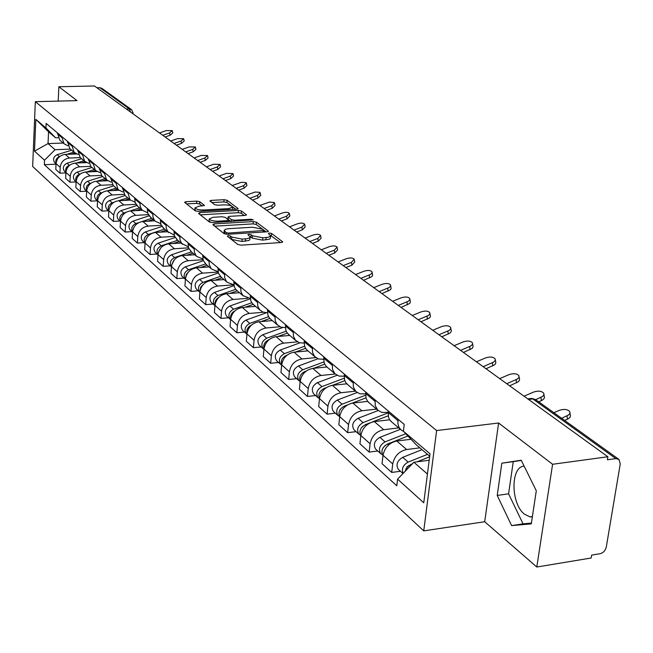 <?xml version="1.0" encoding="UTF-8"?>
<svg xmlns="http://www.w3.org/2000/svg" width="653" height="653" viewBox="0 0 653 653"><rect width="100%" height="100%" fill="white"/><g stroke="black" fill="none" stroke-linecap="round" stroke-linejoin="round"><path stroke-width="0.98" d="M228.24 235.57L227.358 236.206L237.847 244.508L241.112 245.153L281.337 242.524L282.725 241.863L271.558 233.439L269.322 233.007L268.35 233.456L270.595 235.913L268.367 237.268L262.808 237.782L252.507 235.774L251.136 234.721L248.891 234.28L247.903 234.745L250.058 236.753L249.65 237.798L247.275 238.68L242.149 239.096L231.831 237.072L230.485 236.011L228.24 235.57M532.35 516.882L530.048 516.882L524.506 514.197C510.728 503.896 510.393 466.56 524.139 466.144M199.761 201.712L196.757 201.14L185.999 201.704L184.57 202.308L195.165 210.764L198.234 211.352L236.786 209.213L238.149 208.617L227.064 200.267L224.061 199.696L211.246 200.373L209.866 200.961L214.584 204.642L217.612 205.222L224.02 204.871C228.566 204.854 231.44 205.564 232.631 207.009L228.95 208.593L203.605 209.988C199.026 210.013 196.161 209.303 194.994 207.858L198.798 206.234L204.438 205.409L199.761 201.712L199.598 203.948L196.586 203.377L186.513 203.916M498.614 423.005L484.689 521.731L536.799 567.016L552.593 464.275L498.614 423.005L436.612 430.564L35.327 101.68L77.021 100.635L58.86 86.743L94.465 85.984L607.886 456.757L607.388 459.769L615.836 458.61L532.791 398.918L530.709 398.526M552.593 464.275L607.886 456.757M214.143 223.897L212.886 224.771L224.126 233.66L227.326 234.288L267.02 231.823L268.399 231.178L256.458 222.183L253.323 221.579L214.143 223.897L214.004 225.66M209.376 221.996L198.545 213.433L199.81 212.592L238.427 210.437L241.496 211.025L246.483 214.837L245.112 215.441L229.448 216.339L228.052 216.959L231.399 219.612L234.517 220.208L250.907 219.253L253.225 219.841L212.503 222.6L209.376 221.996M536.799 567.016L591.169 558.013L591.642 555.123L599.96 553.752C603.258 552.871 605.364 550.65 606.278 547.1L620.26 463.867L618.962 459.426L615.836 458.61M484.689 521.731L423.74 530.873L32.65 166.45L35.327 101.68M58.86 86.743L58.199 101.101M96.913 87.755L99.852 87.69L101.982 88.416L131.261 109.426M403.742 431.568L400.648 429.568L398.795 426.891L397.897 423.56L398.093 419.267M411.006 439.265L396.812 441.012C389.286 442.71 384.69 447.468 383.025 455.288L392.731 463.94C394.42 456.055 399.065 451.247 406.648 449.517L419.863 447.852M392.731 463.94L391.71 472.429L400.477 471.27M388.241 410.99L388.486 417.291L389.588 419.708L391.873 422.124M383.025 455.288L382.038 463.703L391.71 472.429M388.078 412.378L381.883 412.427L377.703 410.092L375.214 405.546L375.132 399.971M377.769 451.003L369.157 452.088L370.112 443.762C371.728 436.033 376.267 431.347 383.719 429.698L398.681 427.903M365.745 392.086L366.023 398.257L367.492 401.162L369.386 403.023M389.653 419.797L374.34 421.593C366.945 423.209 362.448 427.846 360.856 435.51L359.934 443.762L369.157 452.088M365.558 393.873L359.95 393.832L355.828 391.514L353.355 387.041L353.249 381.572M356.105 431.666L347.641 432.678L348.539 424.515C350.09 416.941 354.522 412.37 361.844 410.786L376.552 409.113M344.294 374.047L344.588 380.111L346.049 382.968L347.927 384.805M367.68 401.407L352.889 403.048C345.625 404.599 341.233 409.129 339.707 416.638L338.834 424.736L347.641 432.678M344.09 376.193L339.013 376.079L334.948 373.785L332.491 369.378L332.361 364.015M335.413 413.202L327.096 414.149L327.937 406.142C329.422 398.714 333.765 394.241 340.964 392.739L355.428 391.171M323.806 356.824L324.125 362.774L325.578 365.59L327.431 367.402M346.784 383.817L332.401 385.343C325.267 386.821 320.966 391.245 319.497 398.616L318.68 406.558L327.096 414.149M323.61 359.289L318.435 358.946L314.566 356.391L312.558 352.506L312.403 347.233M315.636 395.555L307.457 396.436L308.249 388.576C309.677 381.287 313.93 376.92 320.998 375.475L335.193 374.022M304.225 340.36L304.567 346.204L306.004 348.971L307.832 350.759M326.941 366.986L312.811 368.406C305.792 369.818 301.58 374.145 300.176 381.376L299.401 389.18L307.457 396.436M304.045 343.111L299.303 342.711L295.483 340.189L293.491 336.36L293.311 331.185M296.707 378.658L288.659 379.491L289.401 371.769C290.781 364.619 294.944 360.35 301.89 358.97L315.872 357.599M285.483 324.606L285.851 330.353L286.92 332.581L289.083 334.842M307.955 350.865L294.062 352.196C287.157 353.551 283.027 357.779 281.68 364.872L280.953 372.536L288.659 379.491M285.337 327.61L280.978 327.169L277.215 324.672L275.231 320.909L275.035 315.823M278.578 362.48L270.66 363.256L271.362 355.673C272.685 348.653 276.766 344.482 283.598 343.151L297.474 341.862M267.534 309.522L267.918 315.162L269.338 317.848L271.117 319.586M289.761 335.422L276.088 336.662C269.305 337.968 265.257 342.099 263.951 349.061L263.273 356.587L270.66 363.256M267.42 312.754L262.881 312.077L259.698 309.808L257.739 306.094L257.527 301.106M261.192 346.963L253.405 347.69L254.066 340.246C255.339 333.348 259.339 329.267 266.057 327.994L279.974 326.761M250.336 295.058L250.728 300.6L252.131 303.245L253.895 304.967M272.317 320.607L258.857 321.766C252.18 323.015 248.213 327.063 246.956 333.903L246.32 341.299L253.405 347.69M250.262 298.486L242.908 295.548L240.957 291.891L240.728 286.985M244.516 332.075L236.851 332.761L237.472 325.439C238.696 318.672 242.622 314.673 249.234 313.448L263.363 312.265M233.823 281.182L234.239 286.634L235.627 289.238L237.374 290.936M255.568 306.379L242.32 307.465C235.749 308.673 231.864 312.632 230.648 319.358L230.044 326.622L236.851 332.761M233.798 284.781L227.171 282.276L226.411 281.41L224.697 277.664L224.608 273.427M228.493 317.782L220.951 318.419L221.538 311.22C222.722 304.567 226.567 300.658 233.072 299.482L247.74 298.307M217.98 267.852L218.404 273.215L221.506 277.46M239.471 292.715L226.428 293.736C219.963 294.895 216.151 298.772 214.984 305.375L214.413 312.526L220.951 318.419M217.996 271.607L211.678 269.109L210.919 268.261L209.221 264.571L209.115 260.408M213.098 304.037L205.671 304.641L206.217 297.564C207.368 291.026 211.139 287.189 217.547 286.055L233.807 284.822M202.74 255.054L203.181 260.327L206.25 264.506M224.003 279.582L211.156 280.537C204.797 281.647 201.051 285.451 199.916 291.94L199.385 298.968L205.671 304.641M202.805 258.931L196.773 256.458L196.022 255.617L194.341 251.985L194.219 247.887M198.292 290.822L190.97 291.385L191.492 284.422C192.602 277.998 196.308 274.236 202.61 273.142L218.069 272.032M188.088 242.736L188.537 247.92L191.574 252.042M209.115 266.938L196.463 267.828C190.203 268.905 186.521 272.636 185.428 279.019L184.921 285.924L190.97 291.385M188.203 246.728L181.689 243.455L180.024 239.871L179.893 235.839M184.032 278.096L176.824 278.627L177.314 271.779C178.391 265.461 182.024 261.771 188.235 260.718L202.985 259.706M173.992 230.876L174.449 235.986L177.453 240.051M194.782 254.768L182.318 255.601C176.147 256.637 172.531 260.294 171.478 266.571L170.996 273.37L176.824 278.627M174.147 234.974L167.886 231.733L166.237 228.207L166.091 224.24M170.302 265.844L163.201 266.334L163.666 259.6C164.703 253.38 168.278 249.764 174.392 248.752L188.505 247.83M160.409 219.457L160.875 224.485L163.846 228.501M180.963 243.038L168.686 243.822C162.605 244.818 159.063 248.409 158.034 254.58L157.585 261.273L163.201 266.334M160.614 223.644L155.308 221.253L154.263 220.004L152.949 216.967L152.794 213.066M157.063 254.025L150.068 254.49L150.5 247.862C151.504 241.741 155.022 238.198 161.046 237.219L174.596 236.378M147.317 208.454L147.79 213.409L150.729 217.359M167.65 231.725L155.545 232.46C149.553 233.423 146.068 236.941 145.08 243.022L144.656 249.609L150.068 254.49M147.562 212.707L142.476 210.356L141.44 209.123L140.134 206.128L139.979 202.283M144.297 242.63L137.399 243.071L137.816 236.541C138.787 230.517 142.24 227.032 148.174 226.085L161.218 225.326M134.689 197.843L135.163 202.716L138.077 206.617M154.794 220.812L142.86 221.498C136.967 222.428 133.538 225.889 132.575 231.872L132.175 238.353L137.399 243.071M134.983 202.161L130.094 199.842L127.604 191.884M131.971 231.635L125.172 232.044L125.564 225.611C126.502 219.686 129.898 216.265 135.751 215.351L148.353 214.649M122.503 187.591L124.984 195.5L125.866 196.251M142.387 210.282L130.624 210.919C124.813 211.817 121.442 215.212 120.511 221.106L120.128 227.489L125.172 232.044M122.837 191.966L118.136 189.688L115.663 181.844M120.07 221.008L113.369 221.391L113.736 215.057C114.65 209.221 117.989 205.866 123.752 204.977L135.955 204.34M110.732 177.698L113.198 185.493L114.071 186.236M130.371 200.104L118.797 200.7C113.067 201.573 109.753 204.903 108.847 210.707L108.488 216.992L113.369 221.391M111.116 182.122L106.586 179.877L104.121 172.147M108.569 210.748L101.958 211.099L102.301 204.862C103.19 199.116 106.48 195.818 112.161 194.961L124.021 194.365M99.362 168.139L101.811 175.828L102.676 176.555M118.789 190.26L107.37 190.823C101.721 191.664 98.456 194.945 97.583 200.651L97.248 206.854L101.958 211.099M99.778 172.596L95.411 170.392L92.971 162.768M97.444 200.822L90.922 201.157L91.257 195.002C92.114 189.346 95.346 186.097 100.954 185.272L112.504 184.726M88.367 158.899L90.8 166.474L91.649 167.201M107.631 180.742L96.318 181.265C90.751 182.081 87.535 185.305 86.686 190.929L86.367 197.043L90.922 201.157M88.824 163.389L84.612 161.226L82.188 153.7M102.619 176.514L87.584 181.281C83.657 183.387 82.784 186.187 84.955 189.672L86.669 191.207L80.254 191.525L80.564 185.468C81.396 179.893 84.58 176.702 90.106 175.902L101.403 175.396M77.731 149.953L80.148 157.43L80.988 158.148M96.889 171.535L85.625 172.025C80.131 172.816 76.972 175.983 76.148 181.526L75.846 187.55L80.254 191.525M78.221 154.467L74.156 152.345L71.748 144.925M76.123 181.926L69.92 182.211L70.214 176.237C71.03 170.743 74.164 167.601 79.617 166.825L90.685 166.36M67.43 141.301L69.838 148.68L70.671 149.382M86.539 162.613L75.275 163.079C69.855 163.846 66.745 166.956 65.937 172.425L65.651 178.359L69.92 182.211M67.961 145.839L64.035 143.75L61.643 136.436M65.912 172.931L59.921 173.192L60.198 167.299C60.99 161.879 64.076 158.793 69.447 158.042L80.352 157.61M57.464 132.918L59.847 140.199L60.672 140.893M76.589 153.969L65.243 154.41C59.896 155.153 56.835 158.214 56.052 163.601L55.783 169.453L59.921 173.192M429.707 456.227L416.067 444.62L403.407 431.217L404.231 424.434L46.143 123.409L45.947 127.947L55.603 137.824L48.559 131.833L48.036 143.587L55.056 149.7L70.361 149.121M429.192 460.251L413.88 462.242L427.429 474.045M403.407 431.217L430.017 453.786L423.764 502.786L397.587 479.139L413.88 462.242M55.056 149.7L44.535 160.214L44.339 164.687L396.787 485.767L397.587 479.139M44.535 160.214L34.503 151.145L35.825 119.36L45.947 127.947M436.612 430.564L423.74 530.873M497.219 495.447L511.609 525.6L531.289 523.861L536.293 490.754L521.216 460.234L501.83 463.181L497.219 495.447L508.581 493.823L523.061 523.853L531.403 523.11M63.194 143.04L48.036 143.587L34.503 151.145M58.141 137.734L55.603 137.824M56.019 164.205L44.339 164.687M48.559 131.833L35.825 119.36M521.314 460.43L513.258 461.655L508.581 493.823M523.061 523.853L511.609 525.6M513.258 461.655L501.83 463.181M229.783 238.133L231.635 239.439L241.945 241.463L242.149 239.096M250.001 237.398L249.879 239.553L248.866 240.508L241.945 241.463M270.513 236.133L270.309 238.467L269.403 239.202L262.604 240.141L252.303 238.125L250.042 236.729M280.447 242.581L270.562 235.464M262.392 229.072L256.262 224.477L253.127 223.873L214.657 226.175M266.138 231.872L264.114 230.354M226.183 232.623L228.411 233.064L264.179 230.468L262.588 229.203L252.442 227.244L228.158 228.73L225.579 229.244L224.167 230.338L226.183 232.623L226.052 234.247M224.044 232.509L224.591 233.872L224.779 231.521M200.324 214.837L238.239 212.698L238.427 210.437M244.246 215.49L241.3 213.286L238.239 212.698M227.881 219.065L230.729 221.53M213.049 217.278L209.229 218.967C210.429 220.461 213.368 221.204 218.037 221.171L227.138 220.641L228.37 219.783L225.203 217.359L222.11 216.755L213.049 217.278M209.082 220.796L210.601 222.461M202.291 206.046L199.598 203.948M194.855 209.686L195.99 211.123M232.476 209.45L232.59 207.458M231.978 206.299L226.885 202.495L223.881 201.924L211.858 202.561M235.921 209.262L232.28 206.536M408.835 465.401L405.897 468.764M427.511 454.357L408.141 462.095C403.048 465.018 401.375 468.789 403.121 473.401M422.001 449.664L402.721 457.345C397.179 460.724 395.71 464.724 398.306 469.336L398.852 469.825M407.456 466.609L406.966 466.675M429.633 456.79L417.03 461.834M412.541 463.63L407.382 466.683L404.958 471.499M561.653 418.295L568.747 414.892L569.922 413.292L569.791 411.676C567.588 409.227 564.053 408.794 559.197 410.386L553.883 412.72M569.979 413.096L570.461 415.904L570.036 417.226L568.379 418.728L564.649 420.45M385.327 445.313L383.009 447.958M405.782 433.731L385.066 441.877C379.613 445.183 378.177 449.117 380.764 453.68L382.446 454.798M400.362 429.331L379.891 437.347C374.463 440.628 373.043 444.546 375.622 449.093L376.161 449.574M407.921 436L387.523 444.032C382.225 447.174 380.707 451.035 382.993 455.614M362.807 426.262L361.289 427.993M388.029 412.925L363.06 422.597C357.713 425.805 356.318 429.658 358.889 434.155L360.497 435.241M378.185 410.533L358.122 418.271C352.8 421.463 351.42 425.299 353.983 429.78L354.514 430.254M388.143 415.83L372.047 422.075M370.202 422.793L365.402 424.654C360.342 427.568 358.815 431.274 360.831 435.771M535.729 399.685L542.7 396.387L543.884 394.836L543.778 393.286C541.68 390.951 538.26 390.559 533.525 392.102L524.041 396.208M543.957 394.575L544.447 397.416L544.006 398.697L542.357 400.15L538.692 401.815M506.752 383.719L517.462 378.985L518.882 377.524L518.939 375.712C516.931 373.5 513.617 373.141 508.997 374.634L499.684 378.618M519.111 376.895L519.6 379.76L518.629 381.589L509.683 385.833M365.525 395.236L342.05 404.191C336.801 407.317 335.454 411.088 338.001 415.512L339.536 416.573M357.085 392.551L337.332 400.06C332.108 403.162 330.777 406.925 333.316 411.333L333.846 411.806M365.909 397.889L352.13 403.162M347.404 404.966L344.286 406.158C339.462 408.86 337.928 412.41 339.682 416.818M344.18 378.242L321.97 386.6C316.819 389.645 315.513 393.343 318.044 397.701L319.488 398.714C317.962 394.388 319.505 390.984 324.108 388.478L326.263 387.67M337.03 375.312L317.456 382.65C312.338 385.67 311.04 389.359 313.562 393.702L314.085 394.167M344.792 380.691L332.459 385.335M323.896 361.933L302.755 369.778C297.711 372.732 296.438 376.365 298.943 380.658L300.151 381.556M317.962 358.775L298.445 365.998C293.417 368.937 292.152 372.545 294.658 376.83L295.172 377.287M324.704 364.178L313.53 368.333M306.249 371.043L304.812 371.573C300.421 373.9 298.878 377.148 300.176 381.336M483.155 366.676L493.684 362.08L495.243 360.366L495.178 358.913C493.26 356.816 490.052 356.489 485.546 357.934L476.388 361.795M495.349 359.999L495.847 362.872L494.86 364.652L486.052 368.765M460.569 350.367L470.935 345.902L472.494 344.237L472.445 342.833C470.609 340.833 467.499 340.539 463.099 341.943L454.121 345.682M472.609 343.837L473.107 346.719L472.119 348.441L463.434 352.44M438.938 334.752L449.142 330.41L450.554 329.071L450.668 327.439C448.913 325.529 445.885 325.259 441.591 326.631L433.217 330.075M450.823 328.361L451.329 331.234L450.325 332.908L441.779 336.801M304.584 346.253L284.365 353.665C279.411 356.546 278.178 360.105 280.659 364.333L281.655 365.117M299.841 342.874L280.227 350.041C275.297 352.906 274.072 356.448 276.546 360.668L277.06 361.125M305.563 348.335L295.376 352.065M287.189 355.069L286.332 355.387C282.145 357.534 280.602 360.644 281.696 364.701M418.206 319.774L428.246 315.554L429.65 314.256L429.788 312.673C428.107 310.852 425.16 310.608 420.965 311.938L412.68 315.309M429.935 313.522L430.441 316.395L429.723 317.758L421.014 321.798M286.169 331.185L266.734 338.221C261.869 341.029 260.669 344.523 263.135 348.694L263.926 349.347M282.651 327.577L262.767 334.744C257.927 337.544 256.727 341.021 259.192 345.176L259.69 345.625M287.296 333.103L277.949 336.491M269.003 339.731L268.62 339.87C264.645 341.862 263.102 344.817 263.983 348.751M398.314 305.408L408.198 301.302L409.594 300.037L409.749 298.503C408.133 296.772 405.276 296.552 401.171 297.841L392.706 301.237M409.888 299.286L410.394 302.151L409.668 303.474L401.089 307.416M268.587 316.697L249.821 323.406C245.046 326.149 243.871 329.577 246.32 333.683L246.932 334.222M266.457 312.787L246.018 320.068C241.259 322.794 240.1 326.214 242.532 330.312L243.03 330.753M269.86 318.468L261.208 321.562M251.609 324.998C247.846 326.843 246.312 329.651 247.014 333.43M379.205 291.613L388.943 287.614L390.331 286.381L390.502 284.896C388.951 283.239 386.168 283.043 382.152 284.3L373.72 287.647M390.633 285.622L391.147 288.479L390.412 289.761L381.948 293.597M251.78 302.755L233.586 309.179C228.893 311.856 227.75 315.219 230.174 319.276L230.623 319.684M250.303 298.805L229.929 305.979C225.252 308.64 224.126 311.995 226.534 316.036L227.024 316.468M253.209 304.38L245.12 307.236M234.925 310.861C231.595 312.648 230.199 315.268 230.721 318.705M360.848 278.349L370.439 274.456L371.818 273.256L372.006 271.819C370.512 270.228 367.802 270.048 363.868 271.273L355.567 274.538M372.128 272.489L372.643 275.329L371.908 276.57L363.558 280.317M235.7 289.328L217.988 295.515C213.368 298.127 212.258 301.433 214.657 305.433L214.951 305.71M233.954 285.647L214.47 292.438C209.874 295.034 208.772 298.331 211.164 302.306L211.645 302.739M237.243 290.83L229.644 293.483M218.886 297.303C215.98 299.025 214.715 301.433 215.082 304.527M343.184 265.6L351.396 262.392L354.212 259.233C352.775 257.715 350.13 257.56 346.278 258.751L338.107 261.935M354.326 259.861L354.734 262.008L351.926 265.175L345.87 267.542M220.298 276.39L202.985 282.374C198.447 284.928 197.361 288.177 199.736 292.111L199.891 292.266M218.314 272.962L199.606 279.411C195.084 281.949 194.006 285.181 196.373 289.116L196.855 289.54M221.898 277.794L214.747 280.268M203.45 284.3L200.724 287.165L200.055 290.879M326.19 253.323L334.271 250.197L337.079 247.128C335.691 245.667 333.112 245.528 329.349 246.687L321.292 249.789M337.185 247.699L337.601 249.854L334.801 252.931L328.843 255.241M205.548 263.91L188.546 269.722C184.081 272.219 183.028 275.411 185.379 279.296L185.403 279.329M203.328 260.718L185.289 266.873C180.84 269.354 179.795 272.538 182.138 276.407L182.611 276.831M207.123 265.249L200.389 267.55M188.595 271.828L186.276 274.431L185.607 277.705M309.816 241.504L317.774 238.451L320.574 235.455C319.235 234.06 316.721 233.937 313.032 235.072L305.098 238.1M320.68 235.994L321.105 238.149L318.313 241.145L312.444 243.398M191.378 251.878L174.637 257.543C170.311 259.927 169.249 263.028 171.461 266.857L168.898 264.587M188.954 248.907L171.502 254.792C167.127 257.225 166.107 260.351 168.425 264.171M192.896 253.168L186.554 255.315M174.261 259.861L171.706 264.979M294.03 230.101L301.874 227.13L304.665 224.208C303.376 222.869 300.919 222.755 297.295 223.865L289.491 226.82M304.763 224.714L305.196 226.86L302.412 229.783L296.633 231.978M177.722 240.28L161.242 245.806C157.055 248.058 155.977 251.07 158.018 254.841M175.151 237.496L158.214 243.153C153.912 245.536 152.908 248.605 155.21 252.376L155.675 252.784M179.183 241.528L173.208 243.528M160.434 248.393L158.344 252.662M278.815 219.114L286.545 216.208L289.32 213.36C288.071 212.078 285.671 211.972 282.12 213.058L274.423 215.947M289.41 213.825L289.85 215.972L287.075 218.82L281.378 220.967M164.548 229.097L148.321 234.484C144.272 236.615 143.187 239.537 145.064 243.243M161.879 226.469L145.399 231.929C141.162 234.256 140.183 237.284 142.468 240.998L142.917 241.406M165.96 230.297L160.32 232.166M147.056 237.447L145.505 240.671M264.122 208.503L271.738 205.662L274.505 202.887L274.089 202.446L269.346 202.103L259.886 205.442M274.595 203.328L275.035 205.466L272.277 208.242L266.865 210.258M151.839 218.306L141.693 221.636M138.95 222.542L135.848 223.555C131.93 225.579 130.837 228.411 132.567 232.052M149.121 215.816L133.032 221.089C128.861 223.375 127.906 226.346 130.159 230.019L130.608 230.419M153.202 219.465L147.88 221.212M134.028 227.138L133.22 228.852M249.936 198.259L257.437 195.484L260.196 192.774L259.796 192.349L255.16 192.031L245.838 195.304M260.278 193.182L260.735 195.312L257.984 198.022L252.866 199.916M139.562 207.883L130.094 210.96M126.184 212.233L123.809 213.009C120.021 214.927 118.919 217.669 120.503 221.236M136.844 205.507L121.083 210.625C116.977 212.862 116.046 215.792 118.275 219.416L118.724 219.808M140.877 209.001L135.857 210.633M236.223 188.358L243.626 185.64L246.369 183.003L245.985 182.595L241.447 182.301L232.264 185.501M246.45 183.379L246.907 185.501L244.165 188.146L239.055 190.023M127.694 197.81L118.724 200.7M114.022 202.226L112.169 202.822C108.512 204.634 107.41 207.287 108.847 210.78M125.017 195.533L109.541 200.512C105.5 202.708 104.586 205.589 106.798 209.164L107.239 209.556M128.968 198.887L124.233 200.422M223.073 178.742L230.264 176.13L232.999 173.551L226.411 173.38L219.139 176.024M233.072 173.91L233.529 176.016L230.811 178.596L225.538 180.522M116.226 188.064L107.672 190.807M102.341 192.513L100.929 192.97C97.395 194.684 96.277 197.255 97.583 200.675M113.638 185.868L98.383 190.741C94.399 192.888 93.501 195.729 95.697 199.255L96.13 199.647M117.458 189.117L112.985 190.545M210.519 169.388L217.343 166.923L220.061 164.409L213.613 164.27L206.438 166.85M220.134 164.744L220.592 166.842L217.882 169.364L212.576 171.282M105.133 178.644L96.971 181.24M91.102 183.101L90.049 183.436C86.637 185.06 85.51 187.55 86.686 190.888M84.955 189.672L85.38 190.056M106.325 179.657L102.097 181.003M198.112 160.418L204.83 158.018L207.532 155.553L201.222 155.438L194.145 157.969M207.605 155.871L208.07 157.953L205.369 160.418L200.136 162.295M94.391 169.527L86.604 171.984M80.262 173.976L79.519 174.212C76.221 175.755 75.103 178.155 76.148 181.412M91.967 167.462L77.136 172.123C73.267 174.196 72.41 176.947 74.556 180.391L74.981 180.767M95.534 170.515L91.559 171.763M185.958 151.79L192.717 149.382L195.402 146.982L189.215 146.892L182.236 149.374M195.467 147.276L195.941 149.349L193.255 151.757L188.088 153.594M83.992 160.695L76.556 163.021M69.789 165.136L69.324 165.282C66.141 166.735 65.014 169.054 65.945 172.229M81.641 158.695L67.014 163.258C63.202 165.291 62.362 168.009 64.484 171.404L64.908 171.78M85.086 161.65L81.339 162.826M174.082 143.464L180.979 141.024L183.648 138.673L177.583 138.607L170.694 141.04M183.713 138.95L184.187 141.007L181.518 143.366L176.416 145.17M73.92 152.141L66.81 154.345M59.676 156.557L59.447 156.63C56.378 158.002 55.252 160.238 56.068 163.332M71.634 150.206L57.211 154.671C53.448 156.663 52.624 159.34 54.73 162.695L55.146 163.07M74.997 153.063L71.438 154.165M162.768 135.31L169.592 132.918L172.253 130.616L166.303 130.576L159.512 132.959M172.319 130.878L172.792 132.926L170.131 135.228L165.103 136.999M65.937 172.425L70.214 176.237M76.148 181.526L80.564 185.468M86.686 190.929L91.257 195.002M97.583 200.651L102.301 204.862M108.847 210.707L113.736 215.057M120.511 221.106L125.564 225.611M132.575 231.872L137.816 236.541M145.08 243.022L150.5 247.862M158.034 254.58L163.666 259.6M171.478 266.571L177.314 271.779M185.428 279.019L191.492 284.422M199.916 291.94L206.217 297.564M214.984 305.375L221.538 311.22M230.648 319.358L237.472 325.439M246.956 333.903L254.066 340.246M263.951 349.061L271.362 355.673M281.68 364.872L289.401 371.769M300.176 381.376L308.249 388.576M319.497 398.616L327.937 406.142M339.707 416.638L348.539 424.515M360.856 435.51L370.112 443.762M56.052 163.601L60.198 167.299M65.243 154.41L69.447 158.042M75.275 163.079L79.617 166.825M67.39 142.232L71.699 145.864M85.625 172.025L90.106 175.902M77.683 150.9L82.139 154.655M96.318 181.265L100.954 185.272M88.318 159.854L92.922 163.732M107.37 190.823L112.161 194.961M99.305 169.111L104.072 173.127M118.797 200.7L123.752 204.977M110.675 178.685L115.605 182.84M130.624 210.919L135.751 215.351M122.446 188.595L127.547 192.896M142.86 221.498L148.174 226.085M134.624 198.855L139.913 203.312M155.545 232.46L161.046 237.219M147.252 209.491L152.729 214.102M168.686 243.822L174.392 248.752M160.336 220.51L166.017 225.301M182.318 255.601L188.235 260.718M173.918 231.946L179.812 236.917M196.463 267.828L202.61 273.142M188.015 243.822L194.137 248.981M211.156 280.537L217.547 286.055M202.659 256.156L209.025 261.518M226.428 293.736L233.072 299.482M217.89 268.979L224.51 274.562M242.32 307.465L249.234 313.448M233.733 282.325L240.631 288.136M258.857 321.766L266.057 327.994M250.23 296.225L257.421 302.274M276.088 336.662L283.598 343.151M267.428 310.706L274.929 317.015M294.062 352.196L301.89 358.97M285.369 325.814L293.197 332.401M312.811 368.406L320.998 375.475M304.102 341.592L312.281 348.473M332.401 385.343L340.964 392.739M323.676 358.073L332.23 365.28M352.889 403.048L361.844 410.786M344.155 375.32L353.11 382.862M374.34 421.593L383.719 429.698M365.598 393.384L374.985 401.285M396.812 441.012L406.648 449.517M388.086 412.321L397.93 420.614M57.423 133.832L61.602 137.359M528.489 399.416L532.791 398.918L535.803 399.742L618.505 459.1M126.356 109.01L129.392 108.929L99.852 87.69M130.502 112.006L129.392 108.929L131.596 109.671L133.065 112.896L132.477 113.434M231.635 239.439L231.831 237.072M245.291 241.251L245.495 238.884M250.932 237.063L251.136 234.721M252.303 238.125L252.507 235.774M262.604 240.141L262.808 237.782M265.91 239.929L266.122 237.578M271.346 235.774L271.558 233.439M282.439 242.287L282.504 241.602M230.289 238.369L230.485 236.011M253.127 223.873L253.323 221.579M256.262 224.477L256.458 222.183M268.13 231.586L268.195 230.933M228.321 234.223L228.411 233.064M263.11 232.06L263.216 230.917M199.679 214.331L199.81 212.592M241.3 213.286L241.496 211.025M246.238 215.204L246.295 214.608M228.044 219.473L228.232 217.18M231.244 221.506L231.399 219.612M234.427 221.318L234.517 220.208M250.817 220.355L250.907 219.253M217.955 222.281L218.037 221.171M227.048 221.751L227.138 220.641M204.226 205.752L204.267 205.197M203.524 211.058L203.605 209.988M228.868 209.654L228.95 208.593M211.123 201.997L211.246 200.373M223.881 201.924L224.061 199.696M226.885 202.495L227.064 200.267M237.912 208.976L237.961 208.397M185.876 203.41L185.999 201.704M196.586 203.377L196.757 201.14M408.141 462.095L402.721 457.345M411.333 464.887L410.729 464.356M567.433 419.218L567 415.937M385.066 441.877L379.891 437.347M388.584 444.962L387.523 444.032M363.06 422.597L358.122 418.271M366.268 425.413L365.402 424.654M541.419 400.624L540.97 397.408M516.58 382.87L516.115 379.703M342.05 404.191L337.332 400.06M344.98 406.762L344.286 406.158M321.97 386.6L317.456 382.65M324.639 388.943L324.108 388.478M302.755 369.778L298.445 365.998M492.835 365.892L492.354 362.782M470.103 349.649L469.621 346.588M448.333 334.091L447.844 331.079M284.365 353.665L280.227 350.041M427.462 319.17L426.956 316.207M266.734 338.221L262.767 334.744M407.431 304.853L406.925 301.939M249.821 323.406L246.018 320.068M388.2 291.099L387.678 288.234M233.586 309.179L229.929 305.979M369.704 277.884L369.19 275.06M217.988 295.515L214.47 292.438M351.926 265.175L351.396 262.392M202.985 282.374L199.606 279.411M334.801 252.931L334.271 250.197M188.546 269.722L185.289 266.873M318.313 241.145L317.774 238.451M174.637 257.543L171.502 254.792M302.412 229.783L301.874 227.13M161.242 245.806L158.214 243.153M287.075 218.82L286.545 216.208M148.321 234.484L145.399 231.929M272.277 208.242L271.738 205.662M135.848 223.555L133.032 221.089M257.984 198.022L257.437 195.484M123.809 213.009L121.083 210.625M244.165 188.146L243.626 185.64M112.169 202.822L109.541 200.512M230.811 178.596L230.264 176.13M100.929 192.97L98.383 190.741M217.882 169.364L217.343 166.923M90.049 183.436L87.584 181.281M205.369 160.418L204.83 158.018M79.519 174.212L77.136 172.123M193.255 151.757L192.717 149.382M69.324 165.282L67.014 163.258M181.518 143.366L180.979 141.024M59.447 156.63L57.211 154.671M170.131 135.228L169.592 132.918M530.048 516.882L532.399 516.523M506.108 383.254L502.271 380.479M481.359 365.378L477.612 362.676M457.729 348.31L454.072 345.674M435.135 332.002L431.568 329.422M413.529 316.395L410.035 313.873M392.837 301.457L389.417 298.984M373.002 287.132L369.647 284.708M353.967 273.387L350.685 271.019M335.699 260.196L332.483 257.87M318.142 247.511L314.983 245.234M301.253 235.317L298.152 233.08M285.002 223.579L281.957 221.383M269.346 212.282L266.359 210.119M254.262 201.385L251.332 199.263M239.716 190.88L236.827 188.79M225.677 180.734L222.836 178.685M212.119 170.947L209.319 168.931M199.018 161.487L196.267 159.503M186.35 152.337L183.64 150.386M174.098 143.489L171.437 141.57M162.238 134.926L159.618 133.032M150.753 126.633L148.174 124.772M139.628 118.601L137.081 116.765M59.847 140.199L64.035 143.75M390.804 421.209L400.648 429.568M368.325 402.126L377.703 410.092M346.874 383.915L355.828 391.514M326.394 366.521L334.948 373.785M306.812 349.894L314.991 356.84M288.071 333.985L295.899 340.629M270.122 318.746L277.623 325.112M252.915 304.127L260.106 310.24M236.402 290.112L243.308 295.972M220.543 276.643L227.171 282.276M205.303 263.698L211.678 269.109M190.635 251.25L196.773 256.458M176.522 239.267L182.432 244.279M162.932 227.726L168.621 232.558M149.823 216.592L155.308 221.253M137.187 205.858L142.476 210.356M124.984 195.5L130.094 199.842M113.198 185.493L118.136 189.688M101.811 175.828L106.586 179.877M90.8 166.474L95.411 170.392M80.148 157.43L84.612 161.226M69.838 148.68L74.156 152.345M527.73 398.869L531.607 398.42L535.444 399.481M133.049 113.067L133.008 113.818M264.049 232.003L264.171 230.607M223.995 233.113L224.183 230.778M227.864 219.245L228.052 216.959M209.05 221.269L209.229 218.967M228.419 221.669L228.534 220.192M194.823 210.127L194.994 207.858M402.999 473.523L398.306 469.336M380.764 453.68L375.622 449.093M358.889 434.155L353.983 429.78M338.001 415.512L333.316 411.333M318.044 397.701L313.562 393.702M298.943 380.658L294.658 376.83M280.659 364.333L276.546 360.668M263.135 348.694L259.192 345.176M246.32 333.683L242.532 330.312M230.174 319.276L226.534 316.036M214.657 305.433L211.164 302.306M199.736 292.111L196.373 289.116M185.379 279.296L182.138 276.407M158.018 254.882L155.21 252.376M145.056 243.316L142.468 240.998M132.559 232.158L130.159 230.019M120.495 221.383L118.275 219.416M108.831 210.984L106.798 209.164M97.566 200.928L95.697 199.255M76.132 181.795L74.556 180.391M65.929 172.686L64.484 171.404M56.036 163.862L54.73 162.695"/></g></svg>
